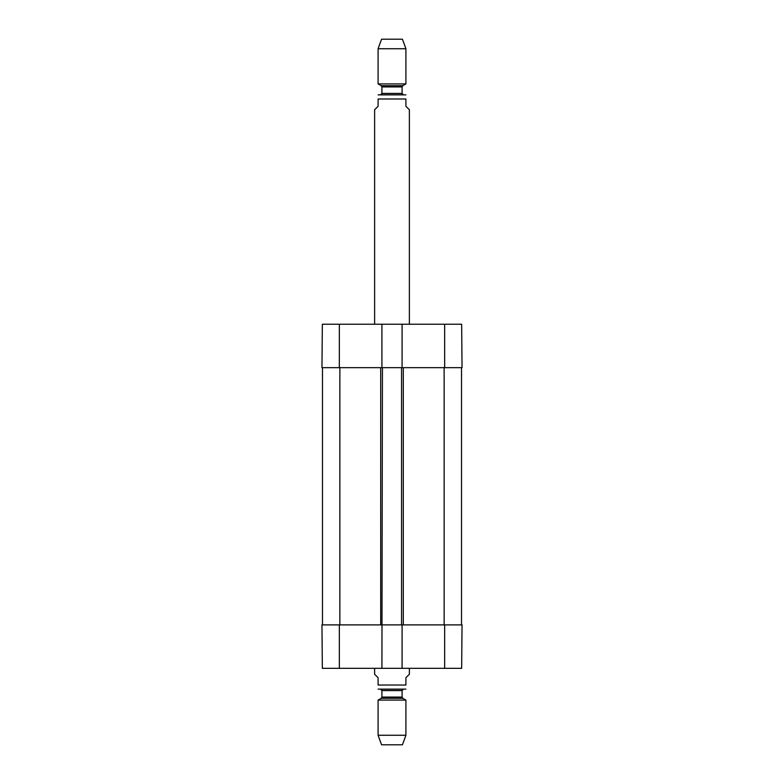<?xml version="1.0" encoding="UTF-8"?>
<svg xmlns="http://www.w3.org/2000/svg" width="784" height="784" viewBox="0 0 784 784"><rect width="100%" height="100%" fill="white"/><g stroke="black" fill="none" stroke-linecap="round" stroke-linejoin="round"><path stroke-width="1.18" d="M381.916 324.223L402.084 324.223L402.084 367.667L381.916 367.667L381.916 324.223L322.342 324.223L321.959 367.667L381.916 367.667M322.479 624.887L322.479 367.667M382.445 624.887L402.084 624.887L402.084 668.331L381.916 668.331L382.445 367.667M401.555 624.887L401.555 367.667M461.521 624.887L461.521 367.667M374.625 668.331L374.625 674.24L378.094 677.719L378.094 685.02C378.094 691.086 378.094 691.086 378.094 685.02L405.906 685.02C405.906 691.086 405.906 691.086 405.906 685.02L405.906 677.719L409.375 674.24L409.375 668.331M405.906 689.126L378.094 689.126M378.094 735.255L381.573 744.8L402.427 744.8L405.906 735.255L405.906 700.083L378.094 700.083L378.094 735.255L405.906 735.255M381.916 690.577L402.084 690.577L403.466 689.185L380.534 689.185L381.916 690.577L381.916 697.074L381.22 698.279L378.094 700.083M409.375 324.223L409.375 109.76L405.906 106.281L405.906 98.98C405.906 92.914 405.906 92.914 405.906 98.98L378.094 98.98L378.094 106.281L374.625 109.76L374.625 324.223M378.094 98.98C378.094 92.914 378.094 92.914 378.094 98.98M405.906 94.874L378.094 94.874M378.79 94.815L380.534 94.815L381.916 93.423L381.916 86.926L381.22 85.721L378.094 83.917L405.906 83.917L405.906 48.745L378.094 48.745L378.094 83.917M405.906 48.745L402.427 39.2L381.573 39.2L378.094 48.745M381.916 86.926L402.084 86.926L402.084 93.423L403.466 94.815L380.534 94.815M381.916 624.887L321.959 624.887L322.342 668.331L381.916 668.331M402.084 668.331L461.658 668.331L462.041 624.887L402.084 624.887M402.084 367.667L462.041 367.667L461.658 324.223L402.084 324.223M339.864 624.887L339.864 367.667M380.701 624.887L380.701 367.667M403.299 624.887L403.299 367.667M444.136 624.887L444.136 367.667M381.22 698.279L402.78 698.279L405.906 700.083M381.916 697.074L402.084 697.074L402.78 698.279M402.084 86.926L402.78 85.721L381.22 85.721M402.084 93.423L381.916 93.423M339.345 624.887L339.345 668.331M444.655 624.887L444.655 668.331M444.655 367.667L444.655 324.223M339.345 367.667L339.345 324.223M402.084 697.074L402.084 690.577M402.78 85.721L405.906 83.917"/></g></svg>
